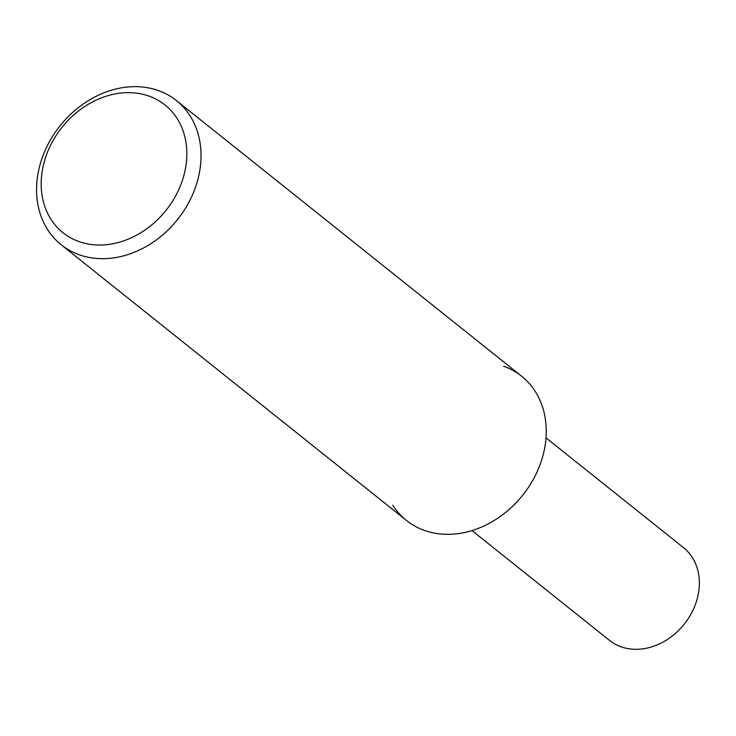 <?xml version="1.0" encoding="UTF-8"?>
<svg xmlns="http://www.w3.org/2000/svg" width="736" height="736" viewBox="0 0 736 736"><rect width="100%" height="100%" fill="white"/><g stroke="black" fill="none" stroke-linecap="round" stroke-linejoin="round"><path stroke-width="1.1" d="M158.47 90.592A92.294 75.136 -51.4 0 0 52.808 136.004A92.294 75.136 -51.4 0 0 61.208 244.784A92.294 75.136 -51.4 0 0 79.12 254.739A92.294 75.136 -51.4 0 0 184.782 209.328A92.294 75.136 -51.4 0 0 176.382 100.547A92.294 75.136 -51.4 0 0 158.47 90.592M176.382 100.547L521.594 376.188A92.294 75.136 128.6 0 1 529.994 484.969A92.294 75.136 128.6 0 1 424.332 530.38A92.294 75.136 128.6 0 1 406.428 520.426L61.208 244.784M78.862 241.537A81.742 66.553 128.6 0 1 50.204 146.022A81.742 66.553 128.6 0 1 149.15 96.149A81.742 66.553 128.6 0 1 177.808 191.654A81.742 66.553 128.6 0 1 78.862 241.537M503.682 366.234A92.294 75.136 128.6 0 1 536.047 474.067A92.294 75.136 128.6 0 1 424.332 530.38A92.294 75.136 128.6 0 1 392.757 505.163M471.969 530.582L609.472 640.375A59.331 48.3 -51.4 0 0 620.982 646.769A59.331 48.3 -51.4 0 0 688.914 617.578A59.331 48.3 -51.4 0 0 683.514 547.648L546.002 437.856"/></g></svg>
